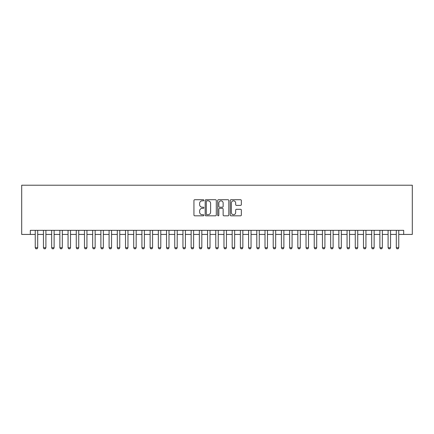 <?xml version="1.0" encoding="UTF-8"?>
<svg xmlns="http://www.w3.org/2000/svg" width="434" height="434" viewBox="0 0 434 434"><rect width="100%" height="100%" fill="white"/><g stroke="black" fill="none" stroke-linecap="round" stroke-linejoin="round"><path stroke-width="0.65" d="M203.871 200.28A0.564 0.564 0 0 0 203.307 199.716L194.747 199.716A0.803 0.803 0 0 0 193.944 200.519L193.944 215.02A0.803 0.803 0 0 0 194.747 215.823L203.307 215.823A0.564 0.564 0 0 0 203.871 215.259A0.564 0.564 0 0 0 203.307 214.694L202.201 214.694A2.577 2.577 0 0 1 199.624 212.118L199.624 210.908A2.577 2.577 0 0 1 202.201 208.331L203.307 208.331A0.564 0.564 0 0 0 203.871 207.767A0.564 0.564 0 0 0 203.307 207.202L202.201 207.202A2.577 2.577 0 0 1 199.624 204.626L199.624 203.421A2.577 2.577 0 0 1 202.201 200.839L203.307 200.839A0.564 0.564 0 0 0 203.871 200.28M240.539 205.391A0.803 0.803 0 0 0 241.347 204.588L241.347 200.519A0.803 0.803 0 0 0 240.539 199.716L231.034 199.716A0.803 0.803 0 0 0 230.232 200.519L230.232 215.02A0.803 0.803 0 0 0 231.034 215.823L240.539 215.823A0.803 0.803 0 0 0 241.347 215.02L241.347 210.105A0.803 0.803 0 0 0 240.539 209.297L236.47 209.297A0.803 0.803 0 0 0 235.667 210.105L235.667 212.541A2.154 2.154 0 0 1 233.514 214.694A2.154 2.154 0 0 1 231.36 212.541L231.36 202.998A2.154 2.154 0 0 1 233.514 200.839A2.154 2.154 0 0 1 235.667 202.998L235.667 204.588A0.803 0.803 0 0 0 236.47 205.391L240.539 205.391M30.315 234.436L30.315 230.335L403.685 230.335L403.685 234.436L412.3 234.436L412.3 185.204L21.7 185.204L21.7 234.436L35.241 234.436M216.295 200.519A0.803 0.803 0 0 0 215.492 199.716L205.987 199.716A0.803 0.803 0 0 0 205.179 200.519L205.179 215.02A0.803 0.803 0 0 0 205.987 215.823L215.492 215.823A0.803 0.803 0 0 0 216.295 215.02L216.295 200.519M218.508 199.716L228.013 199.716A0.803 0.803 0 0 1 228.821 200.519L228.821 215.02A0.803 0.803 0 0 1 228.013 215.823L223.949 215.823A0.803 0.803 0 0 1 223.141 215.02L223.141 209.139A0.803 0.803 0 0 0 222.338 208.331L219.637 208.331A0.803 0.803 0 0 0 218.834 209.139L218.834 215.259A0.564 0.564 0 0 1 218.269 215.823A0.564 0.564 0 0 1 217.705 215.259L217.705 200.519A0.803 0.803 0 0 1 218.508 199.716M37.704 234.436L43.443 234.436M45.906 234.436L51.651 234.436M54.114 234.436L59.859 234.436M62.317 234.436L68.062 234.436M70.525 234.436L76.27 234.436M78.733 234.436L84.473 234.436M86.936 234.436L92.681 234.436M95.144 234.436L100.889 234.436M103.346 234.436L109.091 234.436M111.554 234.436L117.299 234.436M119.762 234.436L125.502 234.436M127.965 234.436L133.71 234.436M136.173 234.436L141.918 234.436M144.376 234.436L150.121 234.436M152.584 234.436L158.329 234.436M160.792 234.436L166.531 234.436M168.994 234.436L174.739 234.436M177.202 234.436L182.947 234.436M185.405 234.436L191.15 234.436M193.613 234.436L199.358 234.436M201.821 234.436L207.566 234.436M210.023 234.436L215.769 234.436M218.231 234.436L223.977 234.436M226.434 234.436L232.179 234.436M234.642 234.436L240.387 234.436M242.85 234.436L248.595 234.436M251.053 234.436L256.798 234.436M259.261 234.436L265.006 234.436M267.469 234.436L273.208 234.436M275.671 234.436L281.416 234.436M283.879 234.436L289.624 234.436M292.082 234.436L297.827 234.436M300.29 234.436L306.035 234.436M308.498 234.436L314.238 234.436M316.701 234.436L322.446 234.436M324.909 234.436L330.654 234.436M333.111 234.436L338.856 234.436M341.319 234.436L347.064 234.436M349.527 234.436L355.267 234.436M357.73 234.436L363.475 234.436M365.938 234.436L371.683 234.436M374.141 234.436L379.886 234.436M382.349 234.436L388.094 234.436M390.557 234.436L396.296 234.436M398.759 234.436L403.685 234.436M206.872 200.839A0.564 0.564 0 0 0 206.307 201.403L206.307 214.13A0.564 0.564 0 0 0 206.872 214.694L208.038 214.694A2.577 2.577 0 0 0 210.615 212.118L210.615 203.421A2.577 2.577 0 0 0 208.038 200.839L206.872 200.839M223.141 203.036A2.154 2.154 0 0 0 220.987 200.882A2.154 2.154 0 0 0 218.834 203.036L218.834 206.4A0.803 0.803 0 0 0 219.637 207.202L222.338 207.202A0.803 0.803 0 0 0 223.141 206.4L223.141 203.036M37.704 230.335L37.704 247.733L37.085 248.796L35.854 248.796L35.241 247.733L35.241 230.335M35.241 247.733L37.704 247.733M45.906 230.335L45.906 247.733L45.293 248.796L44.062 248.796L43.443 247.733L43.443 230.335M43.443 247.733L45.906 247.733M54.114 230.335L54.114 247.733L53.496 248.796L52.264 248.796L51.651 247.733L51.651 230.335M51.651 247.733L54.114 247.733M62.317 230.335L62.317 247.733L61.704 248.796L60.472 248.796L59.859 247.733L59.859 230.335M59.859 247.733L62.317 247.733M70.525 230.335L70.525 247.733L69.912 248.796L68.68 248.796L68.062 247.733L68.062 230.335M68.062 247.733L70.525 247.733M78.733 230.335L78.733 247.733L78.115 248.796L76.883 248.796L76.27 247.733L76.27 230.335M76.27 247.733L78.733 247.733M86.936 230.335L86.936 247.733L86.323 248.796L85.091 248.796L84.473 247.733L84.473 230.335M84.473 247.733L86.936 247.733M95.144 230.335L95.144 247.733L94.525 248.796L93.294 248.796L92.681 247.733L92.681 230.335M92.681 247.733L95.144 247.733M103.346 230.335L103.346 247.733L102.733 248.796L101.502 248.796L100.889 247.733L100.889 230.335M100.889 247.733L103.346 247.733M111.554 230.335L111.554 247.733L110.941 248.796L109.71 248.796L109.091 247.733L109.091 230.335M109.091 247.733L111.554 247.733M119.762 230.335L119.762 247.733L119.144 248.796L117.912 248.796L117.299 247.733L117.299 230.335M117.299 247.733L119.762 247.733M127.965 230.335L127.965 247.733L127.352 248.796L126.12 248.796L125.502 247.733L125.502 230.335M125.502 247.733L127.965 247.733M136.173 230.335L136.173 247.733L135.554 248.796L134.328 248.796L133.71 247.733L133.71 230.335M133.71 247.733L136.173 247.733M144.376 230.335L144.376 247.733L143.762 248.796L142.531 248.796L141.918 247.733L141.918 230.335M141.918 247.733L144.376 247.733M152.584 230.335L152.584 247.733L151.971 248.796L150.739 248.796L150.121 247.733L150.121 230.335M150.121 247.733L152.584 247.733M160.792 230.335L160.792 247.733L160.173 248.796L158.942 248.796L158.329 247.733L158.329 230.335M158.329 247.733L160.792 247.733M168.994 230.335L168.994 247.733L168.381 248.796L167.15 248.796L166.531 247.733L166.531 230.335M166.531 247.733L168.994 247.733M177.202 230.335L177.202 247.733L176.584 248.796L175.358 248.796L174.739 247.733L174.739 230.335M174.739 247.733L177.202 247.733M185.405 230.335L185.405 247.733L184.792 248.796L183.56 248.796L182.947 247.733L182.947 230.335M182.947 247.733L185.405 247.733M193.613 230.335L193.613 247.733L193 248.796L191.768 248.796L191.15 247.733L191.15 230.335M191.15 247.733L193.613 247.733M201.821 230.335L201.821 247.733L201.202 248.796L199.971 248.796L199.358 247.733L199.358 230.335M199.358 247.733L201.821 247.733M210.023 230.335L210.023 247.733L209.41 248.796L208.179 248.796L207.566 247.733L207.566 230.335M207.566 247.733L210.023 247.733M218.231 230.335L218.231 247.733L217.613 248.796L216.387 248.796L215.769 247.733L215.769 230.335M215.769 247.733L218.231 247.733M226.434 230.335L226.434 247.733L225.821 248.796L224.59 248.796L223.977 247.733L223.977 230.335M223.977 247.733L226.434 247.733M234.642 230.335L234.642 247.733L234.029 248.796L232.798 248.796L232.179 247.733L232.179 230.335M232.179 247.733L234.642 247.733M242.85 230.335L242.85 247.733L242.232 248.796L241 248.796L240.387 247.733L240.387 230.335M240.387 247.733L242.85 247.733M251.053 230.335L251.053 247.733L250.44 248.796L249.208 248.796L248.595 247.733L248.595 230.335M248.595 247.733L251.053 247.733M259.261 230.335L259.261 247.733L258.642 248.796L257.416 248.796L256.798 247.733L256.798 230.335M256.798 247.733L259.261 247.733M267.469 230.335L267.469 247.733L266.85 248.796L265.619 248.796L265.006 247.733L265.006 230.335M265.006 247.733L267.469 247.733M275.671 230.335L275.671 247.733L275.058 248.796L273.827 248.796L273.208 247.733L273.208 230.335M273.208 247.733L275.671 247.733M283.879 230.335L283.879 247.733L283.261 248.796L282.029 248.796L281.416 247.733L281.416 230.335M281.416 247.733L283.879 247.733M292.082 230.335L292.082 247.733L291.469 248.796L290.238 248.796L289.624 247.733L289.624 230.335M289.624 247.733L292.082 247.733M300.29 230.335L300.29 247.733L299.672 248.796L298.446 248.796L297.827 247.733L297.827 230.335M297.827 247.733L300.29 247.733M308.498 230.335L308.498 247.733L307.88 248.796L306.648 248.796L306.035 247.733L306.035 230.335M306.035 247.733L308.498 247.733M316.701 230.335L316.701 247.733L316.088 248.796L314.856 248.796L314.238 247.733L314.238 230.335M314.238 247.733L316.701 247.733M324.909 230.335L324.909 247.733L324.29 248.796L323.059 248.796L322.446 247.733L322.446 230.335M322.446 247.733L324.909 247.733M333.111 230.335L333.111 247.733L332.498 248.796L331.267 248.796L330.654 247.733L330.654 230.335M330.654 247.733L333.111 247.733M341.319 230.335L341.319 247.733L340.706 248.796L339.475 248.796L338.856 247.733L338.856 230.335M338.856 247.733L341.319 247.733M349.527 230.335L349.527 247.733L348.909 248.796L347.677 248.796L347.064 247.733L347.064 230.335M347.064 247.733L349.527 247.733M357.73 230.335L357.73 247.733L357.117 248.796L355.885 248.796L355.267 247.733L355.267 230.335M355.267 247.733L357.73 247.733M365.938 230.335L365.938 247.733L365.319 248.796L364.088 248.796L363.475 247.733L363.475 230.335M363.475 247.733L365.938 247.733M374.141 230.335L374.141 247.733L373.528 248.796L372.296 248.796L371.683 247.733L371.683 230.335M371.683 247.733L374.141 247.733M382.349 230.335L382.349 247.733L381.736 248.796L380.504 248.796L379.886 247.733L379.886 230.335M379.886 247.733L382.349 247.733M390.557 230.335L390.557 247.733L389.938 248.796L388.707 248.796L388.094 247.733L388.094 230.335M388.094 247.733L390.557 247.733M398.759 230.335L398.759 247.733L398.146 248.796L396.915 248.796L396.296 247.733L396.296 230.335M396.296 247.733L398.759 247.733"/></g></svg>

